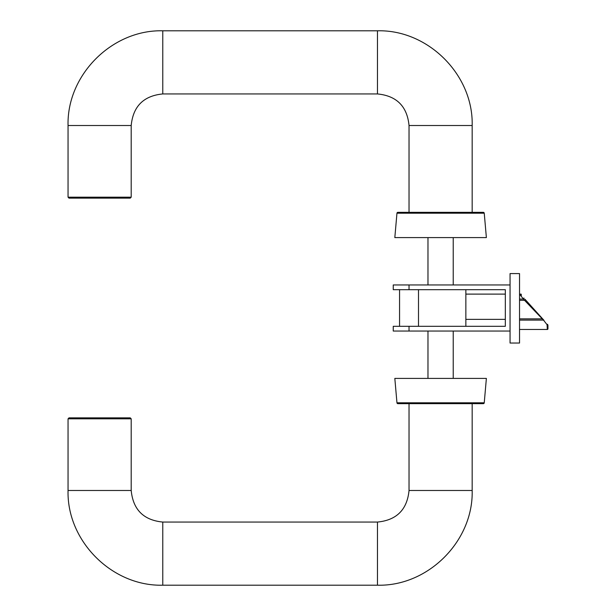 <?xml version="1.0" encoding="UTF-8"?>
<svg xmlns="http://www.w3.org/2000/svg" width="616" height="616" viewBox="0 0 616 616"><rect width="100%" height="100%" fill="white"/><g stroke="black" fill="none" stroke-linecap="round" stroke-linejoin="round"><path stroke-width="0.92" d="M480.064 326.311L505.32 326.311L505.32 289.689L480.064 289.689M393.247 331.046L409.032 331.046L409.032 326.311L393.247 326.311L393.247 331.046L393.247 326.311M409.032 326.311L505.32 326.311L505.32 320.097M505.32 299.06L505.32 289.689L409.032 289.689L409.032 284.954L393.247 284.954L393.247 289.689L409.032 289.689M393.247 289.689L393.247 284.954M510.056 331.046L409.032 331.046M409.032 284.954L510.056 284.954M519.534 343.043L519.534 273.589L510.056 273.589L510.056 343.043L519.534 343.043M520.358 294.109L521.113 294.109A47.355 47.355 0 0 1 521.421 295.287M505.32 319.365L465.858 319.365M465.858 294.109L505.32 294.109M519.534 320.097L543.474 320.097A0.631 0.608 138 0 1 543.943 320.289L524.994 299.26A0.631 0.608 138 0 1 524.524 300.3L543.474 320.097L547.07 324.701L547.316 329.468A0.631 0.631 0 0 0 547.947 328.836L547.947 325.34L547.947 328.836A0.631 0.631 0 0 1 547.316 329.468L519.534 329.468M547.947 325.34L547.539 324.286L547.947 325.34L547.316 325.433M547.539 324.286L547.07 324.701M542.827 319.05A0.631 0.608 138 0 0 542.357 318.857L519.534 318.857M523.877 298.021A0.631 0.608 138 0 1 523.415 299.06L524.524 300.3L519.534 300.3M519.534 294.094L523.415 299.06L519.534 299.06M377.462 585.2L377.462 522.06C396.635 520.189 407.161 509.663 409.032 490.482L409.032 403.665L472.172 403.665L472.172 490.482C473.481 541.094 428.066 586.501 377.462 585.2L162.77 585.2C112.158 586.501 66.751 541.094 68.053 490.482L68.053 418.818L131.2 418.818L130.253 417.871L69 417.871L68.053 418.818M472.172 125.518L472.172 212.335L409.032 212.335L409.032 125.518L472.172 125.518C473.481 74.906 428.066 29.499 377.462 30.8L162.77 30.8C112.158 29.499 66.751 74.906 68.053 125.518L68.053 197.182L69 198.129L130.253 198.129L69 198.129M484.245 213.205A0.947 0.947 0 0 0 483.306 212.335A0.947 0.947 0 0 1 484.245 213.205A0.947 0.947 0 0 0 483.306 212.335L397.898 212.335A0.947 0.947 0 0 0 396.958 213.205L484.245 213.205A0.947 0.947 0 0 0 483.306 212.335A0.947 0.947 0 0 1 484.245 213.205L486.378 237.591L394.825 237.591L396.958 213.205M440.602 212.335L409.032 212.335M483.306 403.665A0.947 0.947 0 0 0 484.245 402.795L396.958 402.795A0.947 0.947 0 0 0 397.898 403.665L483.306 403.665A0.947 0.947 0 0 0 484.245 402.795L486.378 378.409L394.825 378.409L396.958 402.795A0.947 0.947 0 0 0 397.898 403.665A0.947 0.947 0 0 1 396.958 402.795A0.947 0.947 0 0 0 397.898 403.665M453.23 237.591L453.23 284.954M453.23 331.046L453.23 378.409M427.974 237.591L427.974 284.954M427.974 331.046L427.974 378.409M68.053 125.518L131.2 125.518L131.2 197.182L68.053 197.182M162.77 30.8L162.77 93.94C143.59 95.819 133.071 106.337 131.2 125.518M377.462 30.8L377.462 93.94L162.77 93.94M409.032 490.482L472.172 490.482M131.2 418.818L131.2 490.482L68.053 490.482M131.2 490.482C133.071 509.663 143.59 520.181 162.77 522.06L162.77 585.2M418.503 326.311L418.503 289.689M399.561 326.311L399.561 289.689M465.858 289.689L465.858 326.311M131.2 197.182L130.253 198.129M377.462 93.94C396.635 95.811 407.161 106.337 409.032 125.518M377.462 522.06L162.77 522.06"/></g></svg>
